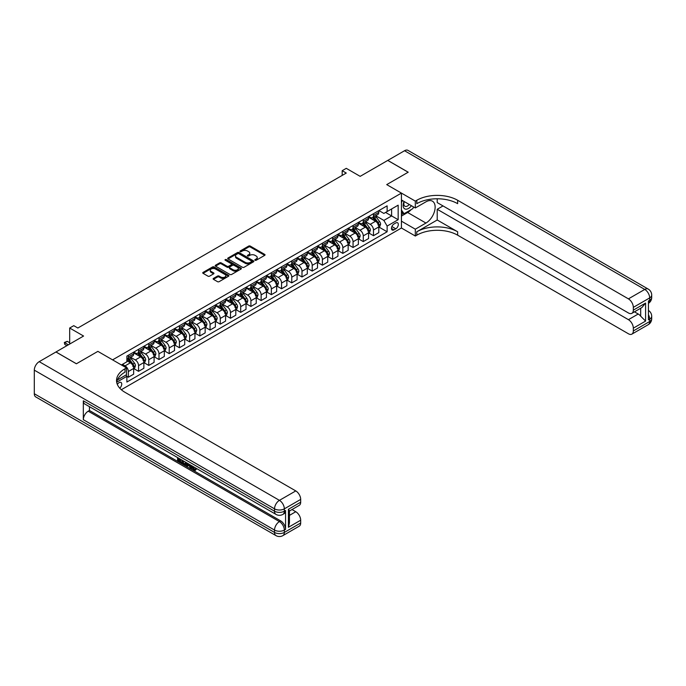 <?xml version="1.0" encoding="UTF-8"?>
<svg xmlns="http://www.w3.org/2000/svg" width="686" height="686" viewBox="0 0 686 686"><rect width="100%" height="100%" fill="white"/><g stroke="black" fill="none" stroke-linecap="round" stroke-linejoin="round"><path stroke-width="1.03" d="M255.063 260.268A0.797 0.454 0 0 0 256.187 260.268L264.71 255.346A1.132 0.652 0 0 0 265.045 254.883A1.132 0.652 0 0 0 264.71 254.42L250.279 246.085A1.132 0.652 0 0 0 248.666 246.085L240.151 251.007A0.797 0.454 0 0 0 241.275 251.651L242.372 251.016A3.627 2.092 0 0 1 247.509 251.016L248.709 251.711A3.627 2.092 0 0 1 249.773 253.194A3.627 2.092 0 0 1 248.709 254.678L247.612 255.312A0.797 0.454 0 0 0 248.726 255.964L249.833 255.321A3.627 2.092 0 0 1 254.969 255.321L256.17 256.015A3.627 2.092 0 0 1 257.233 257.499A3.627 2.092 0 0 1 256.17 258.982L255.063 259.617A0.797 0.454 0 0 0 255.063 260.268L255.063 259.617M119.758 388.182A3.696 2.135 120 0 0 121.636 384.966A3.696 2.135 120 0 0 120.968 382.419A3.696 2.135 120 0 0 119.115 382.608A3.696 2.135 120 0 0 117.34 384.434M213.457 278.405A1.132 0.652 0 0 0 213.132 278.868A1.132 0.652 0 0 0 213.457 279.331L217.513 281.672A1.132 0.652 0 0 0 219.117 281.672L228.575 276.209A1.132 0.652 0 0 0 228.91 275.746A1.132 0.652 0 0 0 228.575 275.283L214.143 266.948A1.132 0.652 0 0 0 212.54 266.948L203.073 272.411A1.132 0.652 0 0 0 202.739 272.874A1.132 0.652 0 0 0 203.073 273.337L207.969 276.158A1.132 0.652 0 0 0 209.573 276.158L213.62 273.825A1.132 0.652 0 0 0 213.955 273.362A1.132 0.652 0 0 0 213.62 272.899L211.194 271.493A3.036 1.749 0 0 1 210.302 270.258A3.036 1.749 0 0 1 212.18 268.638A3.036 1.749 0 0 1 215.481 269.015L224.991 274.503A3.036 1.749 0 0 1 225.874 275.746A3.036 1.749 0 0 1 224.005 277.367A3.036 1.749 0 0 1 220.695 276.981L219.117 276.072A1.132 0.652 0 0 0 217.513 276.072L213.457 278.405L213.457 279.331L217.513 277.015L217.513 276.072M437.222 198.777L437.222 202.584L628.427 312.97A6.937 4.005 -120 0 0 631.892 313.313L641.916 307.525L645.586 303.066L645.586 321.091L633.324 328.165L633.324 330.944L649.668 321.511L649.668 319.153L648.442 319.865L648.442 300.991L649.668 300.279L649.668 297.921L633.324 307.362A6.937 4.005 -120 0 0 628.427 298.864L644.763 289.432L404.534 150.731L387.787 160.404L408.213 172.203L386.724 184.611L408.17 172.22L387.744 160.43L360.167 176.353L346.276 168.336L342.185 170.694L346.276 173.052L77.852 328.019L73.771 325.661L69.68 328.019L69.68 344.063M34.3 393.738L274.529 532.43A6.937 4.005 120 0 0 275.969 535.612L35.732 396.911A6.937 4.005 -60 0 1 34.3 393.738L34.3 370.148A6.937 4.005 -60 0 1 39.205 361.659L55.952 351.987L76.378 363.777L97.875 351.369L76.42 363.76L55.995 351.961L83.572 336.037L69.68 328.019M117.357 379.993L126.473 374.728L126.473 367.885L97.875 351.369L112.581 359.867L401.43 193.1L401.43 228.009L415.322 236.027L416.788 235.178A28.889 16.678 180 0 1 457.648 235.178L628.427 333.773A6.937 4.005 -120 0 0 631.892 334.125A6.937 4.005 -120 0 0 633.324 330.944M416.788 200.269A28.889 16.678 180 0 1 457.648 200.269L457.648 203.665A28.889 16.678 180 0 0 416.788 203.665L416.788 200.269L415.322 201.118L386.724 184.611L401.43 193.1M242.458 267.274A1.132 0.652 0 0 0 244.062 267.274L253.52 261.803A1.132 0.652 0 0 0 253.854 261.34A1.132 0.652 0 0 0 253.52 260.877L239.088 252.542A1.132 0.652 0 0 0 237.485 252.542L228.018 258.013A1.132 0.652 0 0 0 227.683 258.476A1.132 0.652 0 0 0 228.018 258.939L242.458 267.274M225.565 260.44A0.797 0.454 0 0 1 226.371 260.551L241.035 269.015L231.585 274.469A1.132 0.652 0 0 1 229.982 274.469L215.541 266.134L215.541 265.208A1.132 0.652 0 0 0 215.215 265.671A1.132 0.652 0 0 0 215.541 266.134M215.541 265.208L219.597 262.875A1.132 0.652 0 0 1 221.201 262.875L227.057 266.254A1.132 0.652 0 0 0 228.661 266.254L231.345 264.702A1.132 0.652 0 0 0 231.679 264.239A1.132 0.652 0 0 0 231.345 263.776L225.248 260.26A0.797 0.454 0 0 1 226.371 259.608L241.052 268.08A1.132 0.652 0 0 1 241.386 268.543A1.132 0.652 0 0 1 241.052 269.006L241.052 268.08M395.788 222.959L393.996 223.996A3.584 2.067 120 0 0 391.655 227.16A3.584 2.067 120 0 0 392.203 230.024A3.584 2.067 120 0 0 393.996 229.853L395.788 228.815A3.584 2.067 120 0 0 398.129 225.651A3.584 2.067 120 0 0 397.58 222.787A3.584 2.067 120 0 0 395.788 222.959M121.328 389.725L401.43 228.009M378.921 210.576L383.86 213.432L387.127 211.545L387.127 205.834L126.876 356.094L126.876 361.796L121.405 364.961M387.127 211.545L398.163 205.174L398.163 219.709L387.127 226.071L383.86 220.412L375.739 215.721M378.921 227.04L387.127 231.782L387.127 226.071M387.127 231.782L126.876 382.042L126.876 376.331L116.689 382.213A28.889 16.678 0 0 1 124.998 372.129L124.998 368.734A28.889 16.678 0 0 0 116.534 380.524A28.889 16.678 0 0 0 124.998 392.323L295.777 490.919A6.937 4.005 60 0 1 300.682 499.408L284.338 508.849L284.338 511.207L285.565 510.495A6.937 4.005 60 0 1 284.124 513.668L282.898 514.38A6.937 4.005 -120 0 0 284.338 511.207A6.937 4.005 0 0 1 274.529 511.207L274.529 508.849L34.3 370.148M342.185 170.694L342.185 175.41M385.575 212.437L391.62 215.936L391.62 208.947L398.163 205.174M383.86 220.412L391.62 215.936L398.163 219.709M126.876 376.374L128.351 377.223L128.351 371.52A4.622 2.667 -120 0 0 125.084 365.861L122.468 364.343M128.351 377.223L133.659 374.162L133.659 368.451A4.622 2.667 -120 0 0 130.391 362.791L126.876 360.759M133.787 368.571L138.563 371.332L138.563 365.621A4.622 2.667 -120 0 0 135.296 359.961L130.606 357.252M138.563 371.332L143.871 368.262L143.871 362.551A4.622 2.667 -120 0 0 140.604 356.892L133.659 352.887M144 362.671L148.776 365.432L148.776 359.721A4.622 2.667 -120 0 0 145.509 354.062L140.819 351.352M148.776 365.432L154.093 362.362L154.093 356.66A4.622 2.667 -120 0 0 150.817 351L143.871 346.987M154.213 356.771L158.989 359.533L158.989 353.83A4.622 2.667 -120 0 0 155.722 348.162L151.031 345.452M158.989 359.533L164.306 356.471L164.306 350.76A4.622 2.667 -120 0 0 161.039 345.101L154.093 341.088M164.426 350.88L169.202 353.642L169.202 347.931A4.622 2.667 -120 0 0 165.935 342.271L161.244 339.561M169.202 353.642L174.518 350.572L174.518 344.861A4.622 2.667 -120 0 0 171.251 339.201L164.306 335.197M174.638 344.981L179.423 347.742L179.423 342.031A4.622 2.667 -120 0 0 176.148 336.372L171.457 333.662M179.423 347.742L184.731 344.672L184.731 338.97A4.622 2.667 -120 0 0 181.464 333.302L174.518 329.297M184.851 339.081L189.636 341.842L189.636 336.14A4.622 2.667 -120 0 0 186.369 330.472L181.67 327.762M189.636 341.842L194.944 338.781L194.944 333.07A4.622 2.667 -120 0 0 191.677 327.411L184.731 323.398M195.064 333.19L199.849 335.951L199.849 330.24A4.622 2.667 -120 0 0 196.582 324.581L191.883 321.871M199.849 335.951L205.157 332.882L205.157 327.171A4.622 2.667 -120 0 0 201.89 321.511L194.944 317.498M205.286 327.291L210.062 330.052L210.062 324.341A4.622 2.667 -120 0 0 206.795 318.681L202.104 315.972M210.062 330.052L215.37 326.982L215.37 321.28A4.622 2.667 -120 0 0 212.103 315.611L205.157 311.607M215.498 321.391L220.275 324.152L220.275 318.441A4.622 2.667 -120 0 0 217.008 312.782L212.317 310.072M220.275 324.152L225.583 321.091L225.583 315.38A4.622 2.667 -120 0 0 222.315 309.72L215.37 305.707M225.711 315.5L230.487 318.253L230.487 312.55A4.622 2.667 -120 0 0 227.22 306.891L222.53 304.181M230.487 318.253L235.804 315.191L235.804 309.48A4.622 2.667 -120 0 0 232.528 303.821L225.583 299.808M235.924 309.6L240.7 312.362L240.7 306.651A4.622 2.667 -120 0 0 237.433 300.991L232.743 298.281M240.7 312.362L246.017 309.292L246.017 303.581A4.622 2.667 -120 0 0 242.75 297.921L235.804 293.917M246.137 303.701L250.913 306.462L250.913 300.751A4.622 2.667 -120 0 0 247.646 295.091L242.955 292.382M250.913 306.462L256.23 303.392L256.23 297.69A4.622 2.667 -120 0 0 252.963 292.03L246.017 288.017M256.35 297.81L261.134 300.562L261.134 294.86A4.622 2.667 -120 0 0 257.859 289.2L253.168 286.491M261.134 300.562L266.442 297.501L266.442 291.79A4.622 2.667 -120 0 0 263.175 286.131L256.23 282.118M266.562 291.91L271.347 294.671L271.347 288.96A4.622 2.667 -120 0 0 268.08 283.301L263.381 280.591M271.347 294.671L276.655 291.601L276.655 285.89A4.622 2.667 -120 0 0 273.388 280.231L266.442 276.226M276.775 286.011L281.56 288.772L281.56 283.061A4.622 2.667 -120 0 0 278.293 277.401L273.594 274.692M281.56 288.772L286.868 285.702L286.868 279.999A4.622 2.667 -120 0 0 283.601 274.34L276.655 270.327M286.997 280.111L291.773 282.872L291.773 277.17A4.622 2.667 -120 0 0 288.506 271.502L283.815 268.792M291.773 282.872L297.081 279.811L297.081 274.1A4.622 2.667 -120 0 0 293.814 268.44L286.868 264.427M297.21 274.22L301.986 276.981L301.986 271.27A4.622 2.667 -120 0 0 298.719 265.611L294.028 262.901M301.986 276.981L307.302 273.911L307.302 268.2A4.622 2.667 -120 0 0 304.027 262.541L297.081 258.536M307.422 268.32L312.199 271.081L312.199 265.371A4.622 2.667 -120 0 0 308.932 259.711L304.241 257.001M312.199 271.081L317.515 268.012L317.515 262.309A4.622 2.667 -120 0 0 314.239 256.641L307.302 252.637M317.635 262.421L322.411 265.182L322.411 259.48A4.622 2.667 -120 0 0 319.144 253.811L314.454 251.102M322.411 265.182L327.728 262.121L327.728 256.41A4.622 2.667 -120 0 0 324.461 250.75L317.515 246.737M327.848 256.53L332.633 259.291L332.633 253.58A4.622 2.667 -120 0 0 329.357 247.92L324.667 245.211M332.633 259.291L337.941 256.221L337.941 250.51A4.622 2.667 -120 0 0 334.674 244.851L327.728 240.837M338.061 250.63L342.846 253.391L342.846 247.68A4.622 2.667 -120 0 0 339.57 242.021L334.879 239.311M342.846 253.391L348.154 250.321L348.154 244.619A4.622 2.667 -120 0 0 344.887 238.951L337.941 234.946M348.274 244.73L353.058 247.492L353.058 241.781A4.622 2.667 -120 0 0 349.791 236.121L345.092 233.411M353.058 247.492L358.366 244.43L358.366 238.719A4.622 2.667 -120 0 0 355.099 233.06L348.154 229.047M358.486 238.839L363.271 241.592L363.271 235.89A4.622 2.667 -120 0 0 360.004 230.23L355.305 227.52M363.271 241.592L368.579 238.531L368.579 232.82A4.622 2.667 -120 0 0 365.312 227.16L358.366 223.147M368.708 232.94L373.484 235.701L373.484 229.99A4.622 2.667 -120 0 0 370.217 224.331L365.527 221.621M373.484 235.701L378.792 232.631L378.792 226.92A4.622 2.667 -120 0 0 375.525 221.261L368.579 217.256M368.708 216.476L370.217 217.351A4.622 2.667 -120 0 0 372.524 217.573A4.622 2.667 -120 0 0 373.484 215.464L373.484 213.715M358.486 222.375L360.004 223.242A4.622 2.667 -120 0 0 362.311 223.473A4.622 2.667 -120 0 0 363.271 221.355L363.271 219.614M348.274 228.267L349.791 229.141A4.622 2.667 -120 0 0 352.098 229.373A4.622 2.667 -120 0 0 353.058 227.255L353.058 225.505M338.061 234.166L339.57 235.041A4.622 2.667 -120 0 0 341.885 235.264A4.622 2.667 -120 0 0 342.846 233.154L342.846 231.405M327.848 240.066L329.357 240.932A4.622 2.667 -120 0 0 331.672 241.163A4.622 2.667 -120 0 0 332.633 239.045L332.633 237.305M317.635 245.957L319.144 246.831A4.622 2.667 -120 0 0 321.46 247.063A4.622 2.667 -120 0 0 322.411 244.945L322.411 243.196M307.422 251.856L308.932 252.731A4.622 2.667 -120 0 0 311.247 252.954A4.622 2.667 -120 0 0 312.199 250.844L312.199 249.095M297.21 257.756L298.719 258.622A4.622 2.667 -120 0 0 301.025 258.854A4.622 2.667 -120 0 0 301.986 256.736L301.986 254.995M286.997 263.647L288.506 264.522A4.622 2.667 -120 0 0 290.813 264.753A4.622 2.667 -120 0 0 291.773 262.635L291.773 260.894M276.775 269.547L278.293 270.421A4.622 2.667 -120 0 0 280.6 270.653A4.622 2.667 -120 0 0 281.56 268.535L281.56 266.785M266.562 275.446L268.08 276.321A4.622 2.667 -120 0 0 270.387 276.544A4.622 2.667 -120 0 0 271.347 274.434L271.347 272.685M256.35 281.337L257.859 282.212A4.622 2.667 -120 0 0 260.174 282.443A4.622 2.667 -120 0 0 261.134 280.325L261.134 278.585M246.137 287.237L247.646 288.111A4.622 2.667 -120 0 0 249.961 288.343A4.622 2.667 -120 0 0 250.913 286.225L250.913 284.476M235.924 293.136L237.433 294.011A4.622 2.667 -120 0 0 239.748 294.234A4.622 2.667 -120 0 0 240.7 292.125L240.7 290.375M225.711 299.036L227.22 299.902A4.622 2.667 -120 0 0 229.536 300.134A4.622 2.667 -120 0 0 230.487 298.016L230.487 296.275M215.498 304.927L217.008 305.802A4.622 2.667 -120 0 0 219.314 306.033A4.622 2.667 -120 0 0 220.275 303.915L220.275 302.166M205.277 310.827L206.795 311.701A4.622 2.667 -120 0 0 209.101 311.924A4.622 2.667 -120 0 0 210.062 309.815L210.062 308.065M195.064 316.726L196.582 317.592A4.622 2.667 -120 0 0 198.889 317.824A4.622 2.667 -120 0 0 199.849 315.706L199.849 313.965M184.851 322.617L186.369 323.492A4.622 2.667 -120 0 0 188.676 323.723A4.622 2.667 -120 0 0 189.636 321.605L189.636 319.856M174.638 328.517L176.148 329.391A4.622 2.667 -120 0 0 178.463 329.614A4.622 2.667 -120 0 0 179.423 327.505L179.423 325.756M164.426 334.416L165.935 335.283A4.622 2.667 -120 0 0 168.25 335.514A4.622 2.667 -120 0 0 169.202 333.396L169.202 331.655M154.213 340.307L155.722 341.182A4.622 2.667 -120 0 0 158.037 341.414A4.622 2.667 -120 0 0 158.989 339.296L158.989 337.555M144 346.207L145.509 347.082A4.622 2.667 -120 0 0 147.824 347.313A4.622 2.667 -120 0 0 148.776 345.195L148.776 343.446M133.787 352.107L135.296 352.981A4.622 2.667 -120 0 0 137.603 353.204A4.622 2.667 -120 0 0 138.563 351.095L138.563 349.346M372.524 217.573L377.84 214.512A4.622 2.667 -120 0 0 378.792 212.394L378.792 210.645M362.311 223.473L367.627 220.403A4.622 2.667 -120 0 0 368.579 218.294L368.579 216.544M352.098 229.373L357.415 226.303A4.622 2.667 -120 0 0 358.366 224.185L358.366 222.444M341.885 235.264L347.193 232.202A4.622 2.667 -120 0 0 348.154 230.084L348.154 228.335M331.672 241.163L336.98 238.102A4.622 2.667 -120 0 0 337.941 235.984L337.941 234.235M321.46 247.063L326.768 243.993A4.622 2.667 -120 0 0 327.728 241.875L327.728 240.134M311.247 252.954L316.555 249.893A4.622 2.667 -120 0 0 317.515 247.775L317.515 246.034M301.025 258.854L306.342 255.792A4.622 2.667 -120 0 0 307.302 253.674L307.302 251.925M290.813 264.753L296.129 261.683A4.622 2.667 -120 0 0 297.081 259.574L297.081 257.825M280.6 270.653L285.916 267.583A4.622 2.667 -120 0 0 286.868 265.465L286.868 263.724M270.387 276.544L275.695 273.482A4.622 2.667 -120 0 0 276.655 271.364L276.655 269.615M260.174 282.443L265.482 279.374A4.622 2.667 -120 0 0 266.442 277.264L266.442 275.515M249.961 288.343L255.269 285.273A4.622 2.667 -120 0 0 256.23 283.155L256.23 281.414M239.748 294.234L245.056 291.173A4.622 2.667 -120 0 0 246.017 289.055L246.017 287.305M229.536 300.134L234.844 297.064A4.622 2.667 -120 0 0 235.804 294.954L235.804 293.205M219.314 306.033L224.631 302.963A4.622 2.667 -120 0 0 225.583 300.845L225.583 299.105M209.101 311.924L214.418 308.863A4.622 2.667 -120 0 0 215.37 306.745L215.37 304.996M198.889 317.824L204.205 314.763A4.622 2.667 -120 0 0 205.157 312.645L205.157 310.895M188.676 323.723L193.984 320.654A4.622 2.667 -120 0 0 194.944 318.536L194.944 316.795M178.463 329.614L183.771 326.553A4.622 2.667 -120 0 0 184.731 324.435L184.731 322.694M168.25 335.514L173.558 332.453A4.622 2.667 -120 0 0 174.518 330.335L174.518 328.585M158.037 341.414L163.345 338.344A4.622 2.667 -120 0 0 164.306 336.234L164.306 334.485M147.824 347.313L153.132 344.243A4.622 2.667 -120 0 0 154.093 342.125L154.093 340.385M137.603 353.204L142.92 350.143A4.622 2.667 -120 0 0 143.871 348.025L143.871 346.276M126.876 359.293A4.622 2.667 -120 0 0 127.39 359.104L132.707 356.034A4.622 2.667 -120 0 0 133.659 353.925L133.659 352.175M127.39 359.104A4.622 2.667 -120 0 0 128.351 356.986L128.351 355.245M126.078 374.95L126.876 376.331M255.381 260.38L256.17 259.925A3.627 2.092 0 0 0 257.233 258.442L257.233 257.499M249.773 253.194L249.773 254.137A3.627 2.092 0 0 1 248.709 255.621L247.929 256.075M264.71 254.42L264.71 255.346L250.279 247.029A1.132 0.652 0 0 0 248.666 247.029L240.469 251.771M253.52 260.877L253.52 261.803L239.088 253.486A1.132 0.652 0 0 0 237.485 253.486L228.035 258.948M251.513 261.666A0.797 0.454 0 0 0 251.513 261.023L238.848 253.7A0.797 0.454 0 0 0 237.725 253.7L236.559 254.377A3.627 2.092 0 0 0 235.495 255.861A3.627 2.092 0 0 0 236.559 257.336L245.219 262.344A3.627 2.092 0 0 0 250.356 262.344L251.513 261.666L251.513 262.609A0.797 0.454 0 0 0 251.753 262.284L251.753 261.34M235.495 255.861L235.495 256.804A3.627 2.092 0 0 0 236.559 258.279L236.559 257.336M251.513 262.609L250.356 263.287A3.627 2.092 0 0 1 245.219 263.287L236.559 258.279M215.558 266.142L219.597 263.818L219.597 262.875M231.679 264.239L231.679 265.182A1.132 0.652 0 0 1 231.345 265.645L228.661 267.197A1.132 0.652 0 0 1 227.057 267.197L221.201 263.818A1.132 0.652 0 0 0 219.597 263.818M233.129 269.761A3.036 1.749 0 0 0 236.438 270.138A3.036 1.749 0 0 0 238.308 268.518A3.036 1.749 0 0 0 237.425 267.283L234.072 265.353A1.132 0.652 0 0 0 232.468 265.353L229.784 266.897A1.132 0.652 0 0 0 229.45 267.36A1.132 0.652 0 0 0 229.784 267.823L233.129 269.761L233.129 270.704A3.036 1.749 0 0 0 236.438 271.081A3.036 1.749 0 0 0 238.308 269.461L238.308 268.518M229.45 267.36L229.45 268.303A1.132 0.652 0 0 0 229.784 268.766L229.784 267.823M233.129 270.704L229.784 268.766M225.874 275.746L225.874 276.69A3.036 1.749 0 0 1 224.005 278.31A3.036 1.749 0 0 1 220.695 277.924L219.117 277.015A1.132 0.652 0 0 0 217.513 277.015M210.302 270.258L210.302 271.202A3.036 1.749 0 0 0 211.194 272.436L211.194 271.493M213.62 272.899L213.62 273.825L211.194 272.436M228.575 275.283L228.575 276.209L214.143 267.892A1.132 0.652 0 0 0 212.54 267.892L203.09 273.345M378.792 227.109L379.778 226.543L380.593 224.185A3.061 1.766 -120 0 0 379.615 221.578L376.28 217.128A8.841 5.102 -120 0 0 375.311 215.97M371.992 219.22A8.841 5.102 -120 0 0 370.183 217.325M377.96 224.888L378.938 224.322A3.061 1.766 -120 0 0 378.063 222.478L374.728 218.019A8.841 5.102 -120 0 0 373.759 216.862M372.935 217.342A7.34 4.236 60 0 1 374.144 218.705L376.966 222.478M372.781 217.428A8.841 5.102 60 0 1 373.741 218.585L375.962 221.552M368.579 233.008L369.565 232.443L370.38 230.084A3.061 1.766 -120 0 0 369.402 227.478L366.067 223.019A8.841 5.102 -120 0 0 365.098 221.861M361.779 225.119A8.841 5.102 -120 0 0 359.97 223.224M367.747 230.779L368.725 230.213A3.061 1.766 -120 0 0 367.85 228.369L364.515 223.919A8.841 5.102 -120 0 0 363.546 222.761M362.723 223.233A7.34 4.236 60 0 1 363.932 224.605L366.753 228.378M362.568 223.327A8.841 5.102 60 0 1 363.529 224.485L365.749 227.443M358.366 238.908L359.353 238.342L360.167 235.984A3.061 1.766 -120 0 0 359.19 233.377L355.845 228.918A8.841 5.102 -120 0 0 354.885 227.761M351.566 231.019A8.841 5.102 -120 0 0 349.757 229.124M357.535 236.679L358.512 236.113A3.061 1.766 -120 0 0 357.638 234.269L354.293 229.81A8.841 5.102 -120 0 0 353.333 228.661M352.51 229.133A7.34 4.236 60 0 1 353.71 230.505L356.54 234.278M352.355 229.227A8.841 5.102 60 0 1 353.316 230.376L355.537 233.343M348.154 244.808L349.131 244.242L349.954 241.875A3.061 1.766 -120 0 0 348.977 239.268L345.633 234.818A8.841 5.102 -120 0 0 344.672 233.66M341.354 236.91A8.841 5.102 -120 0 0 339.544 235.015M347.313 242.578L348.299 242.012A3.061 1.766 -120 0 0 347.425 240.169L344.08 235.71A8.841 5.102 -120 0 0 343.12 234.552M342.297 235.032A7.34 4.236 60 0 1 343.497 236.396L346.327 240.169M342.134 235.118A8.841 5.102 60 0 1 343.103 236.276L345.324 239.243M337.941 250.699L338.918 250.133L339.733 247.775A3.061 1.766 -120 0 0 338.764 245.168L335.42 240.709A8.841 5.102 -120 0 0 334.459 239.56M331.132 242.81A8.841 5.102 -120 0 0 329.323 240.915M337.1 248.469L338.087 247.903A3.061 1.766 -120 0 0 337.203 246.068L333.868 241.609A8.841 5.102 -120 0 0 332.907 240.452M332.084 240.923A7.34 4.236 60 0 1 333.285 242.295L336.114 246.068M331.921 241.018A8.841 5.102 60 0 1 332.89 242.175L335.111 245.134M404.054 201.452A7.512 4.339 120 0 0 404.569 208.767A7.512 4.339 120 0 0 411.111 206.126A7.512 4.339 120 0 0 411.429 205.714M401.43 202.816L402.339 200.466M413.529 206.923L412.869 208.621L404.045 213.715L401.43 209.993M401.43 212.206L404.045 213.715M404.303 201.598A5.145 2.967 120 0 0 404.92 206.237A5.145 2.967 120 0 0 409.242 204.454M401.43 221.166L415.322 229.193L425.946 223.053A13 7.503 120 0 0 434.435 211.597A13 7.503 120 0 0 432.446 201.187A13 7.503 120 0 0 425.946 201.83L415.322 207.961L415.322 201.118M415.322 229.193L415.322 236.027M437.222 219.992L416.788 231.782A28.889 16.678 180 0 1 457.648 231.782L437.222 219.992L437.222 209.281L443.019 205.929M633.324 328.165A6.937 4.005 -120 0 0 628.427 319.667L638.229 314.008A6.937 4.005 60 0 1 640.681 316.186L640.681 308.237M437.222 209.281L628.427 319.667M404.534 150.731A6.937 4.005 -60 0 1 407.999 150.388L648.236 289.089A6.937 4.005 120 0 0 644.763 289.432A6.937 4.005 60 0 1 649.668 297.921A6.937 4.005 180 0 0 651.7 295.091A6.937 6.937 0 0 0 648.236 289.089M401.43 199.943L415.322 207.961M631.892 313.313A6.937 4.005 -120 0 0 633.324 310.141L645.586 303.066M633.324 307.362L633.324 310.141M457.648 200.269L628.427 298.864M634.456 311.83L638.229 314.008M645.586 321.091L640.681 316.186M411.24 209.556A13 7.503 -60 0 1 407.638 212.489L401.43 216.073M401.43 214.564L403.471 213.38M192.629 466.231L194.721 469.601M192.046 465.923L193.495 469.781L195.527 468.778L196.213 469.37L194.987 470.656L193.563 470.476L191.343 465.52M188.041 465.477L187.072 466.66L186.343 466.231L187.578 463.35M190.691 465.142L191.668 468.555L191.017 468.932L190.279 468.504L189.722 466.446L187.63 465.237L187.072 466.66M178.926 459.337L178.926 460.546L181.824 462.218L181.824 462.87L181.164 463.247L177.588 461.181L177.588 457.579M181.507 459.843L180.855 460.452L178.274 458.96L178.274 460.923L178.926 460.546M83.323 400.813L274.529 511.207A6.937 4.005 120 0 0 275.969 514.38L84.764 403.985A6.937 4.005 -60 0 1 83.323 400.813L83.323 419.686A6.937 4.005 -60 0 1 88.228 411.188L89.454 410.485L280.66 520.88A6.937 4.005 60 0 1 285.565 529.369L285.565 510.495M89.454 410.485L89.454 406.695M186.789 462.887L186.112 464.748L183.865 464.808L182.107 463.787L182.107 460.195M126.473 367.885L124.998 368.734M288.42 509.269L289.441 510.804L289.441 522.929L288.42 527.294L288.42 509.269L300.682 502.195L300.682 499.408M300.682 502.195A6.937 4.005 60 0 1 299.242 505.368L289.441 511.027M292.004 509.544L295.777 511.722A6.937 4.005 60 0 1 300.682 520.22L288.42 527.294M285.565 529.369L284.338 530.072L284.338 532.43L300.682 522.998L300.682 520.22M300.682 522.998A6.937 4.005 60 0 1 299.242 526.171L282.898 535.612A6.937 4.005 -120 0 0 284.338 532.43A6.937 4.005 0 0 1 274.529 532.43L274.529 530.072L83.323 419.686M178.274 460.923L181.164 462.596L181.824 462.218M181.164 462.596L181.164 463.247M178.274 457.974L181.138 459.629M180.855 459.8L180.855 460.452M186.078 462.484L185.452 465.125M182.802 460.589L182.802 463.539L183.814 464.122L184.971 464.388L185.392 462.081M186.129 463.247L186.772 462.878M183.454 460.966L183.454 463.161L185.623 464.01M182.802 463.539L183.454 463.161M183.814 464.122L184.465 463.745M189.773 464.619L191.017 468.932M188.23 463.719L187.844 464.705L189.516 465.674L189.13 464.242M188.641 463.959L189.276 464.774M187.844 464.705L188.496 464.328M193.495 469.781L194.147 469.404M194.447 469.901L194.867 469.155L195.561 469.747L196.213 469.37M191.977 466.609L192.603 466.248M195.561 469.747L194.987 470.656M327.728 256.598L328.705 256.032L329.52 253.674A3.061 1.766 -120 0 0 328.543 251.067L325.207 246.608A8.841 5.102 -120 0 0 324.246 245.451M320.919 248.709A8.841 5.102 -120 0 0 319.11 246.814M326.888 254.369L327.874 253.803A3.061 1.766 -120 0 0 326.99 251.959L323.655 247.509A8.841 5.102 -120 0 0 322.694 246.351M321.871 246.823A7.34 4.236 60 0 1 323.072 248.195L325.901 251.968M321.708 246.917A8.841 5.102 60 0 1 322.677 248.075L324.898 251.033M317.515 262.498L318.493 261.932L319.307 259.574A3.061 1.766 -120 0 0 318.33 256.958L314.994 252.508A8.841 5.102 -120 0 0 314.025 251.35M310.707 254.6A8.841 5.102 -120 0 0 308.897 252.714M316.675 260.268L317.652 259.702A3.061 1.766 -120 0 0 316.778 257.859L313.442 253.4A8.841 5.102 -120 0 0 312.473 252.242M311.65 252.722A7.34 4.236 60 0 1 312.859 254.094L315.68 257.859M311.495 252.817A8.841 5.102 60 0 1 312.464 253.966L314.677 256.933M307.302 268.389L308.28 267.823L309.094 265.465A3.061 1.766 -120 0 0 308.117 262.858L304.781 258.399A8.841 5.102 -120 0 0 303.812 257.25M300.494 260.5A8.841 5.102 -120 0 0 298.684 258.605M306.462 266.159L307.439 265.593A3.061 1.766 -120 0 0 306.565 263.758L303.229 259.299A8.841 5.102 -120 0 0 302.26 258.142M301.437 258.622A7.34 4.236 60 0 1 302.646 259.985L305.467 263.758M301.283 258.708A8.841 5.102 60 0 1 302.243 259.865L304.464 262.824M297.081 274.289L298.067 273.723L298.882 271.364A3.061 1.766 -120 0 0 297.904 268.758L294.568 264.299A8.841 5.102 -120 0 0 293.599 263.141M290.281 266.4A8.841 5.102 -120 0 0 288.472 264.504M296.249 272.059L297.227 271.493A3.061 1.766 -120 0 0 296.352 269.649L293.016 265.199A8.841 5.102 -120 0 0 292.047 264.041M291.224 264.513A7.34 4.236 60 0 1 292.433 265.885L295.254 269.658M291.07 264.607A8.841 5.102 60 0 1 292.03 265.765L294.251 268.723M286.868 280.188L287.854 279.622L288.669 277.264A3.061 1.766 -120 0 0 287.691 274.657L284.356 270.198A8.841 5.102 -120 0 0 283.387 269.041M280.068 272.291A8.841 5.102 -120 0 0 278.259 270.404M286.036 277.959L287.014 277.393A3.061 1.766 -120 0 0 286.139 275.549L282.795 271.09A8.841 5.102 -120 0 0 281.835 269.941M281.011 270.413A7.34 4.236 60 0 1 282.22 271.785L285.042 275.549M280.857 270.507A8.841 5.102 60 0 1 281.817 271.656L284.038 274.623M276.655 286.079L277.633 285.513L278.456 283.155A3.061 1.766 -120 0 0 277.478 280.548L274.134 276.089A8.841 5.102 -120 0 0 273.174 274.94M269.855 278.19A8.841 5.102 -120 0 0 268.046 276.295M275.823 283.858L276.801 283.292A3.061 1.766 -120 0 0 275.926 281.449L272.582 276.99A8.841 5.102 -120 0 0 271.622 275.832M270.799 276.312A7.34 4.236 60 0 1 271.999 277.676L274.829 281.449M270.644 276.398A8.841 5.102 60 0 1 271.605 277.556L273.825 280.523M266.442 291.979L267.42 291.413L268.243 289.055A3.061 1.766 -120 0 0 267.266 286.448L263.921 281.989A8.841 5.102 -120 0 0 262.961 280.831M259.642 284.09A8.841 5.102 -120 0 0 257.833 282.195M265.602 289.749L266.588 289.183A3.061 1.766 -120 0 0 265.714 287.34L262.369 282.889A8.841 5.102 -120 0 0 261.409 281.732M260.586 282.203A7.34 4.236 60 0 1 261.786 283.575L264.616 287.348M260.423 282.298A8.841 5.102 60 0 1 261.392 283.455L263.613 286.414M256.23 297.878L257.207 297.312L258.022 294.954A3.061 1.766 -120 0 0 257.053 292.347L253.709 287.888A8.841 5.102 -120 0 0 252.748 286.731M249.421 289.989A8.841 5.102 -120 0 0 247.612 288.094M255.389 295.649L256.375 295.083A3.061 1.766 -120 0 0 255.492 293.239L252.156 288.78A8.841 5.102 -120 0 0 251.196 287.631M250.373 288.103A7.34 4.236 60 0 1 251.573 289.475L254.403 293.248M250.21 288.197A8.841 5.102 60 0 1 251.179 289.346L253.4 292.313M246.017 303.769L246.994 303.203L247.809 300.845A3.061 1.766 -120 0 0 246.831 298.239L243.496 293.788A8.841 5.102 -120 0 0 242.535 292.63M239.208 295.88A8.841 5.102 -120 0 0 237.399 293.985M245.176 301.548L246.163 300.983A3.061 1.766 -120 0 0 245.279 299.139L241.944 294.68A8.841 5.102 -120 0 0 240.975 293.522M240.16 294.002A7.34 4.236 60 0 1 241.361 295.366L244.19 299.139M239.997 294.088A8.841 5.102 60 0 1 240.966 295.246L243.178 298.213M235.804 309.669L236.781 309.103L237.596 306.745A3.061 1.766 -120 0 0 236.619 304.138L233.283 299.679A8.841 5.102 -120 0 0 232.314 298.53M228.995 301.78A8.841 5.102 -120 0 0 227.186 299.885M234.964 307.439L235.941 306.874A3.061 1.766 -120 0 0 235.066 305.03L231.731 300.579A8.841 5.102 -120 0 0 230.762 299.422M229.939 299.893A7.34 4.236 60 0 1 231.148 301.265L233.969 305.038M229.784 299.988A8.841 5.102 60 0 1 230.745 301.145L232.966 304.104M225.583 315.569L226.569 315.003L227.383 312.645A3.061 1.766 -120 0 0 226.406 310.038L223.07 305.579A8.841 5.102 -120 0 0 222.101 304.421M218.783 307.68A8.841 5.102 -120 0 0 216.973 305.785M224.751 313.339L225.728 312.773A3.061 1.766 -120 0 0 224.854 310.93L221.518 306.471A8.841 5.102 -120 0 0 220.549 305.321M219.726 305.793A7.34 4.236 60 0 1 220.935 307.165L223.756 310.938M219.571 305.887A8.841 5.102 60 0 1 220.532 307.036L222.753 310.003M215.37 321.468L216.356 320.902L217.17 318.536A3.061 1.766 -120 0 0 216.193 315.929L212.857 311.478A8.841 5.102 -120 0 0 211.888 310.321M208.57 313.571A8.841 5.102 -120 0 0 206.76 311.676M214.538 319.239L215.515 318.673A3.061 1.766 -120 0 0 214.641 316.829L211.305 312.37A8.841 5.102 -120 0 0 210.336 311.212M209.513 311.693A7.34 4.236 60 0 1 210.722 313.065L213.543 316.829M209.359 311.778A8.841 5.102 60 0 1 210.319 312.936L212.54 315.903M205.157 327.359L206.143 326.793L206.958 324.435A3.061 1.766 -120 0 0 205.98 321.828L202.636 317.369A8.841 5.102 -120 0 0 201.675 316.22M198.357 319.47A8.841 5.102 -120 0 0 196.548 317.575M204.325 325.13L205.303 324.564A3.061 1.766 -120 0 0 204.428 322.729L201.084 318.27A8.841 5.102 -120 0 0 200.123 317.112M199.3 317.584A7.34 4.236 60 0 1 200.501 318.956L203.33 322.729M199.146 317.678A8.841 5.102 60 0 1 200.106 318.836L202.327 321.794M194.944 333.259L195.922 332.693L196.745 330.335A3.061 1.766 -120 0 0 195.767 327.728L192.423 323.269A8.841 5.102 -120 0 0 191.463 322.111M188.144 325.37A8.841 5.102 -120 0 0 186.335 323.475M194.112 331.029L195.09 330.463A3.061 1.766 -120 0 0 194.215 328.62L190.871 324.169A8.841 5.102 -120 0 0 189.911 323.012M189.087 323.483A7.34 4.236 60 0 1 190.288 324.855L193.118 328.628M188.924 323.578A8.841 5.102 60 0 1 189.893 324.735L192.114 327.694M184.731 339.158L185.709 338.592L186.532 336.234A3.061 1.766 -120 0 0 185.554 333.619L182.21 329.169A8.841 5.102 -120 0 0 181.25 328.011M177.931 331.261A8.841 5.102 -120 0 0 176.113 329.374M183.891 336.929L184.877 336.363A3.061 1.766 -120 0 0 184.002 334.519L180.658 330.06A8.841 5.102 -120 0 0 179.698 328.903M178.875 329.383A7.34 4.236 60 0 1 180.075 330.755L182.905 334.519M178.712 329.477A8.841 5.102 60 0 1 179.681 330.626L181.901 333.593M174.518 345.049L175.496 344.483L176.311 342.125A3.061 1.766 -120 0 0 175.333 339.519L171.997 335.06A8.841 5.102 -120 0 0 171.037 333.911M167.71 337.16A8.841 5.102 -120 0 0 165.901 335.265M173.678 342.82L174.664 342.254A3.061 1.766 -120 0 0 173.781 340.419L170.445 335.96A8.841 5.102 -120 0 0 169.485 334.802M168.662 335.283A7.34 4.236 60 0 1 169.862 336.646L172.692 340.419M168.499 335.368A8.841 5.102 60 0 1 169.468 336.526L171.689 339.484M164.306 350.949L165.283 350.383L166.098 348.025A3.061 1.766 -120 0 0 165.12 345.418L161.785 340.959A8.841 5.102 -120 0 0 160.816 339.802M157.497 343.06A8.841 5.102 -120 0 0 155.688 341.165M163.465 348.72L164.451 348.154A3.061 1.766 -120 0 0 163.568 346.31L160.232 341.86A8.841 5.102 -120 0 0 159.263 340.702M158.449 341.174A7.34 4.236 60 0 1 159.649 342.546L162.471 346.319M158.286 341.268A8.841 5.102 60 0 1 159.255 342.425L161.467 345.384M154.093 356.849L155.07 356.283L155.885 353.925A3.061 1.766 -120 0 0 154.907 351.318L151.572 346.859A8.841 5.102 -120 0 0 150.603 345.701M147.284 348.951A8.841 5.102 -120 0 0 145.475 347.065M153.252 354.619L154.23 354.053A3.061 1.766 -120 0 0 153.355 352.21L150.02 347.751A8.841 5.102 -120 0 0 149.051 346.601M148.227 347.073A7.34 4.236 60 0 1 149.437 348.445L152.258 352.21M148.073 347.167A8.841 5.102 60 0 1 149.034 348.317L151.254 351.283M143.871 362.74L144.857 362.174L145.672 359.816A3.061 1.766 -120 0 0 144.695 357.209L141.359 352.75A8.841 5.102 -120 0 0 140.39 351.601M137.071 354.851A8.841 5.102 -120 0 0 135.262 352.956M143.04 360.519L144.017 359.953A3.061 1.766 -120 0 0 143.142 358.109L139.807 353.65A8.841 5.102 -120 0 0 138.838 352.493M138.015 352.973A7.34 4.236 60 0 1 139.224 354.336L142.045 358.109M137.86 353.058A8.841 5.102 60 0 1 138.821 354.216L141.042 357.183M133.659 368.639L134.645 368.073L135.459 365.715A3.061 1.766 -120 0 0 134.482 363.108L131.146 358.649A8.841 5.102 -120 0 0 130.177 357.492M132.827 366.41L133.804 365.844A3.061 1.766 -120 0 0 132.93 364L129.594 359.55A8.841 5.102 -120 0 0 128.625 358.392M127.802 358.864A7.34 4.236 60 0 1 129.011 360.236L131.832 364.009M127.647 358.958A8.841 5.102 60 0 1 128.608 360.116L130.829 363.074M69.68 342.743L67.228 341.328L64.776 342.743L68.377 344.818M64.776 344.441L64.33 342.486L64.776 344.441L66.902 345.667M64.33 342.486L67.228 341.328M125.084 365.861L130.391 362.791M135.296 359.961L140.604 356.892M145.509 354.062L150.817 351M155.722 348.162L161.039 345.101M165.935 342.271L171.251 339.201M176.148 336.372L181.464 333.302M186.369 330.472L191.677 327.411M196.582 324.581L201.89 321.511M206.795 318.681L212.103 315.611M217.008 312.782L222.315 309.72M227.22 306.891L232.528 303.821M237.433 300.991L242.75 297.921M247.646 295.091L252.963 292.03M257.859 289.2L263.175 286.131M268.08 283.301L273.388 280.231M278.293 277.401L283.601 274.34M288.506 271.502L293.814 268.44M298.719 265.611L304.027 262.541M308.932 259.711L314.239 256.641M319.144 253.811L324.461 250.75M329.357 247.92L334.674 244.851M339.57 242.021L344.887 238.951M349.791 236.121L355.099 233.06M360.004 230.23L365.312 227.16M370.217 224.331L375.525 221.261M373.484 215.464L378.792 212.394M373.484 229.99L378.792 226.92M363.271 235.89L368.579 232.82M363.271 221.355L368.579 218.294M353.058 241.781L358.366 238.719M353.058 227.255L358.366 224.185M342.846 247.68L348.154 244.619M342.846 233.154L348.154 230.084M332.633 253.58L337.941 250.51M332.633 239.045L337.941 235.984M322.411 259.48L327.728 256.41M322.411 244.945L327.728 241.875M312.199 265.371L317.515 262.309M312.199 250.844L317.515 247.775M301.986 271.27L307.302 268.2M301.986 256.736L307.302 253.674M291.773 277.17L297.081 274.1M291.773 262.635L297.081 259.574M281.56 283.061L286.868 279.999M281.56 268.535L286.868 265.465M271.347 288.96L276.655 285.89M271.347 274.434L276.655 271.364M261.134 294.86L266.442 291.79M261.134 280.325L266.442 277.264M250.913 300.751L256.23 297.69M250.913 286.225L256.23 283.155M240.7 306.651L246.017 303.581M240.7 292.125L246.017 289.055M230.487 312.55L235.804 309.48M230.487 298.016L235.804 294.954M220.275 318.441L225.583 315.38M220.275 303.915L225.583 300.845M210.062 324.341L215.37 321.28M210.062 309.815L215.37 306.745M199.849 330.24L205.157 327.171M199.849 315.706L205.157 312.645M189.636 336.14L194.944 333.07M189.636 321.605L194.944 318.536M179.423 342.031L184.731 338.97M179.423 327.505L184.731 324.435M169.202 347.931L174.518 344.861M169.202 333.396L174.518 330.335M158.989 353.83L164.306 350.76M158.989 339.296L164.306 336.234M148.776 359.721L154.093 356.66M148.776 345.195L154.093 342.125M138.563 365.621L143.871 362.551M138.563 351.095L143.871 348.025M128.351 371.52L133.659 368.451M128.351 356.986L133.659 353.925M391.877 226.552L395.788 228.815M391.457 228.387L393.996 229.853M256.17 259.925L256.17 258.982M247.612 255.964L247.612 255.312M248.709 255.621L248.709 254.678M240.151 251.651L240.151 251.007M248.666 247.029L248.666 246.085M250.279 247.029L250.279 246.085M228.018 258.939L228.018 258.013M237.485 253.486L237.485 252.542M239.088 253.486L239.088 252.542M245.219 263.287L245.219 262.344M250.356 263.287L250.356 262.344M221.201 263.818L221.201 262.875M227.057 267.197L227.057 266.254M228.661 267.197L228.661 266.254M231.345 265.645L231.345 264.702M226.371 260.551L226.371 259.608M219.117 277.015L219.117 276.072M220.695 277.924L220.695 276.981M203.073 273.337L203.073 272.411M212.54 267.892L212.54 266.948M214.143 267.892L214.143 266.948M378.569 225.402L380.576 224.245M374.728 218.019L376.28 217.128M372.318 219.409L373.741 218.585M378.063 222.478L379.615 221.578M377.823 223.67L378.938 224.322M368.356 231.302L370.363 230.144M364.515 223.919L366.067 223.019M362.105 225.308L363.529 224.485M367.85 228.369L369.402 227.478M367.61 229.57L368.725 230.213M358.135 237.202L360.141 236.044M354.293 229.81L355.845 228.918M351.892 231.208L353.316 230.376M357.638 234.269L359.19 233.377M357.389 235.47L358.512 236.113M347.922 243.093L349.929 241.935M344.08 235.71L345.633 234.818M341.679 237.099L343.103 236.276M347.425 240.169L348.977 239.268M347.176 241.361L348.299 242.012M337.709 248.992L339.716 247.835M333.868 241.609L335.42 240.709M331.458 242.998L332.89 242.175M337.203 246.068L338.764 245.168M336.963 247.26L338.087 247.903M416.788 231.782L416.788 235.178M457.648 231.782L457.648 235.178M648.442 314.702A6.937 4.005 60 0 1 649.668 319.153A6.937 4.005 180 0 0 651.7 316.323A6.937 6.937 0 0 0 648.442 310.441M648.236 324.684A6.937 6.937 0 0 0 651.7 318.681A6.937 4.005 0 0 1 649.668 321.511A6.937 4.005 60 0 1 648.236 324.684L631.892 334.125M648.442 303.332A6.937 6.937 0 0 0 651.7 297.45A6.937 4.005 0 0 1 649.668 300.279A6.937 4.005 60 0 1 648.442 303.315M407.638 212.489L425.946 223.053M39.205 361.659L279.434 500.351L295.777 490.919M88.228 411.188L279.434 521.583L280.66 520.88M289.441 515.383L295.777 511.722M279.434 500.351A6.937 4.005 120 0 0 274.529 508.849A6.937 4.005 180 0 0 284.338 508.849A6.937 4.005 -120 0 0 279.434 500.351M279.434 521.583A6.937 4.005 120 0 0 274.529 530.072A6.937 4.005 180 0 0 284.338 530.072A6.937 4.005 -120 0 0 279.434 521.583M327.496 254.892L329.503 253.734M323.655 247.509L325.207 246.608M321.245 248.898L322.677 248.075M326.99 251.959L328.543 251.067M326.75 253.16L327.874 253.803M317.284 260.783L319.29 259.625M313.442 253.4L314.994 252.508M311.032 254.789L312.464 253.966M316.778 257.859L318.33 256.958M316.538 259.051L317.652 259.702M307.071 266.683L309.077 265.525M303.229 259.299L304.781 258.399M300.82 260.689L302.243 259.865M306.565 263.758L308.117 262.858M306.325 264.95L307.439 265.593M296.858 272.582L298.864 271.424M293.016 265.199L294.568 264.299M290.607 266.588L292.03 265.765M296.352 269.649L297.904 268.758M296.112 270.85L297.227 271.493M286.645 278.482L288.652 277.315M282.795 271.09L284.356 270.198M280.394 272.479L281.817 271.656M286.139 275.549L287.691 274.657M285.899 276.741L287.014 277.393M276.424 284.373L278.43 283.215M272.582 276.99L274.134 276.089M270.181 278.379L271.605 277.556M275.926 281.449L277.478 280.548M275.678 282.641L276.801 283.292M266.211 290.272L268.217 289.115M262.369 282.889L263.921 281.989M259.96 284.278L261.392 283.455M265.714 287.34L267.266 286.448M265.465 288.54L266.588 289.183M255.998 296.172L258.005 295.014M252.156 288.78L253.709 287.888M249.747 290.169L251.179 289.346M255.492 293.239L257.053 292.347M255.252 294.44L256.375 295.083M245.785 302.063L247.792 300.905M241.944 294.68L243.496 293.788M239.534 296.069L240.966 295.246M245.279 299.139L246.831 298.239M245.039 300.331L246.163 300.983M235.572 307.963L237.579 306.805M231.731 300.579L233.283 299.679M229.321 301.969L230.745 301.145M235.066 305.03L236.619 304.138M234.826 306.23L235.941 306.874M225.36 313.862L227.366 312.705M221.518 306.471L223.07 305.579M219.108 307.868L220.532 307.036M224.854 310.93L226.406 310.038M224.614 312.13L225.728 312.773M215.147 319.753L217.153 318.596M211.305 312.37L212.857 311.478M208.896 313.759L210.319 312.936M214.641 316.829L216.193 315.929M214.401 318.021L215.515 318.673M204.934 325.653L206.932 324.495M201.084 318.27L202.636 317.369M198.683 319.659L200.106 318.836M204.428 322.729L205.98 321.828M204.188 323.921L205.303 324.564M194.713 331.552L196.719 330.395M190.871 324.169L192.423 323.269M188.47 325.558L189.893 324.735M194.215 328.62L195.767 327.728M193.966 329.82L195.09 330.463M184.5 337.443L186.506 336.286M180.658 330.06L182.21 329.169M178.249 331.449L179.681 330.626M184.002 334.519L185.554 333.619M183.754 335.711L184.877 336.363M174.287 343.343L176.293 342.185M170.445 335.96L171.997 335.06M168.036 337.349L169.468 336.526M173.781 340.419L175.333 339.519M173.541 341.611L174.664 342.254M164.074 349.243L166.081 348.085M160.232 341.86L161.785 340.959M157.823 343.249L159.255 342.425M163.568 346.31L165.12 345.418M163.328 347.51L164.451 348.154M153.861 355.142L155.868 353.976M150.02 347.751L151.572 346.859M147.61 349.14L149.034 348.317M153.355 352.21L154.907 351.318M153.115 353.401L154.23 354.053M143.648 361.033L145.655 359.876M139.807 353.65L141.359 352.75M137.397 355.039L138.821 354.216M143.142 358.109L144.695 357.209M142.902 359.301L144.017 359.953M133.436 366.933L135.442 365.775M129.594 359.55L131.146 358.649M127.184 360.939L128.608 360.116M132.93 364L134.482 363.108M132.69 365.201L133.804 365.844M651.7 316.323L651.7 318.681M651.7 295.091L651.7 297.45M275.969 514.38A6.937 6.937 0 0 0 282.898 514.38M275.969 535.612A6.937 6.937 0 0 0 282.898 535.612"/></g></svg>
